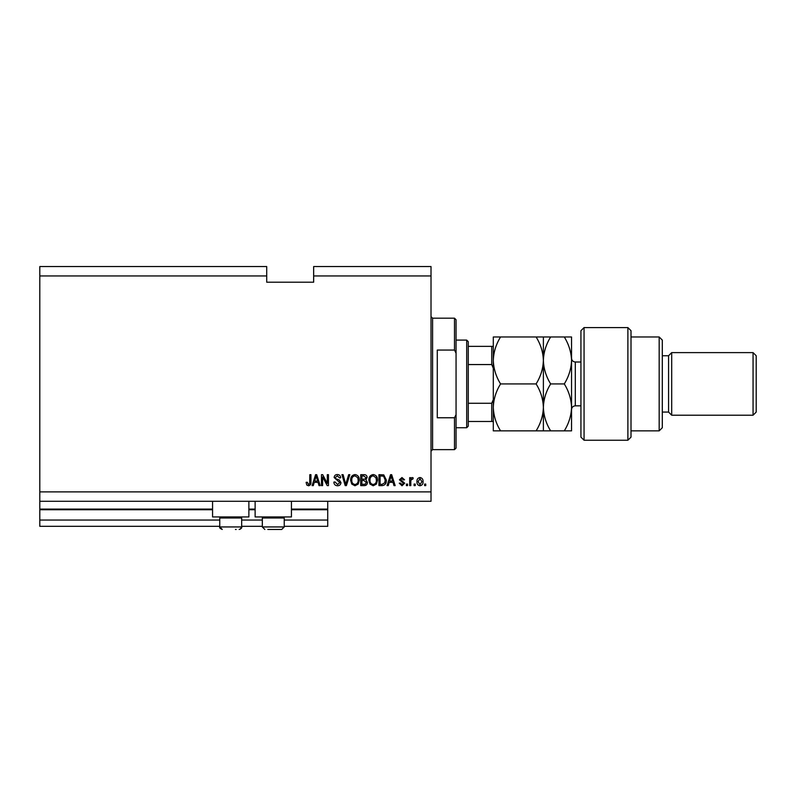 <?xml version="1.0" encoding="UTF-8"?>
<svg xmlns="http://www.w3.org/2000/svg" width="796" height="796" viewBox="0 0 796 796"><rect width="100%" height="100%" fill="white"/><g stroke="black" fill="none" stroke-linecap="round" stroke-linejoin="round"><path stroke-width="1.19" d="M39.8 275.943L266.71 275.943L266.71 266.551L39.8 266.551L39.8 526.315L219.766 526.315M241.666 526.315L262.322 526.315M284.232 526.315L327.733 526.315L327.733 520.057L284.232 520.057M39.8 520.057L219.766 520.057M241.666 520.057L262.322 520.057M291.435 509.729L327.733 509.729L327.733 520.057M327.733 509.729L327.733 509.102L291.435 509.102M39.8 509.102L212.562 509.102M248.869 509.102L255.128 509.102M327.733 501.281L327.733 509.102M248.869 501.281L248.869 516.932L212.562 516.932L212.562 501.281M255.128 501.281L255.128 516.932L291.435 516.932L291.435 501.281M266.71 275.943L266.71 282.202L313.654 282.202L313.654 266.551L431.014 266.551L431.014 501.281L39.8 501.281M39.8 491.888L431.014 491.888M313.654 275.943L431.014 275.943M322.619 476.913L322.619 485.63L321.475 485.63L321.475 474.675L322.688 474.675L327.315 483.411L327.315 474.675L328.45 474.675L328.45 485.63L327.226 485.63L322.619 476.913M340.967 482.585C340.768 484.655 339.613 485.719 337.514 485.779C335.215 485.63 333.992 484.396 333.852 482.077L334.997 481.938L337.613 484.495L339.832 482.615L334.141 477.54C334.3 475.61 335.365 474.615 337.315 474.535C339.404 474.635 340.519 475.729 340.678 477.809L339.544 477.948L337.355 475.819L335.275 477.56L335.633 478.675L339.275 479.968L340.967 482.585M349.832 474.675L346.379 485.63L345.205 485.63L341.932 474.675L343.106 474.675L345.733 484.356L348.648 474.675L349.832 474.675M354.976 485.779L351.752 484.058L350.638 480.296C350.509 477.043 351.961 475.122 354.986 474.535C357.961 475.103 359.404 476.983 359.314 480.167L358.2 484.097L354.976 485.779M373.185 485.779L369.961 484.058L368.846 480.296C368.717 477.043 370.17 475.122 373.195 474.535C376.17 475.103 377.612 476.983 377.533 480.167L376.409 484.097L373.185 485.779M415.223 484.067L415.223 485.63L414.089 485.63L414.089 484.067L415.223 484.067M423.054 481.57C423.203 483.938 422.178 485.341 419.99 485.779C417.84 485.351 416.815 483.978 416.935 481.65C416.815 479.311 417.83 477.938 419.99 477.52C422.129 477.928 423.144 479.282 423.054 481.57M308.48 485.779L306.768 485.003L306.112 482.356L307.256 482.217L308.53 484.495L309.664 483.67L309.813 474.675L310.947 474.675L310.947 482.117C311.166 484.187 310.34 485.401 308.48 485.779M389.204 482.356L388.249 485.63L387.065 485.63L390.557 474.675L391.672 474.675L395.164 485.63L393.99 485.63L393.025 482.356L389.204 482.356M404.696 483.202L402.01 485.779L399.293 483.212L400.428 483.072L402.089 484.635L403.562 483.401L399.433 479.799L401.96 477.52L404.557 479.799L403.423 479.938L402 478.665L400.577 479.64L404.696 483.202M407.542 484.067L407.542 485.63L406.408 485.63L406.408 484.067L407.542 484.067M410.816 481.5L410.816 485.63L409.681 485.63L409.681 477.67L410.816 477.67L410.816 478.933L412.159 477.52L413.233 477.948L412.806 479.092L411.025 479.879L410.816 481.5M425.751 484.067L425.751 485.63L424.616 485.63L424.616 484.067L425.751 484.067M386.349 480.097C386.548 483.341 385.155 485.182 382.18 485.63L378.956 485.63L378.956 474.675L383.781 474.884L386.349 480.097M367.424 482.416C367.334 484.545 366.23 485.62 364.11 485.63L360.737 485.63L360.737 474.675L364.14 474.675C365.981 474.695 366.976 475.61 367.145 477.431L365.921 479.729L367.424 482.416M314.231 482.356L313.276 485.63L312.092 485.63L315.584 474.675L316.699 474.675L320.201 485.63L319.017 485.63L318.052 482.356L314.231 482.356M390.607 477.889L389.572 481.082L392.657 481.082L391.115 475.819L390.607 477.889M419.97 478.665L418.069 481.65L420.019 484.635L421.91 481.65L419.97 478.665M380.09 475.958L380.09 484.356L382.04 484.356L384.776 482.754L385.214 480.078L383.563 476.177L380.09 475.958M373.205 475.819C370.886 476.287 369.812 477.789 369.991 480.316C369.921 482.675 370.976 484.067 373.185 484.495C375.443 484.038 376.518 482.585 376.389 480.137L375.911 477.66L373.205 475.819M361.881 475.958L361.881 479.232L365.006 479.122L366.001 477.61L363.742 475.958L361.881 475.958M361.881 480.515L361.881 484.356L365.245 484.217L366.289 482.426L363.981 480.515L361.881 480.515M354.996 475.819C352.678 476.287 351.603 477.789 351.782 480.316C351.703 482.675 352.767 484.067 354.976 484.495C357.235 484.038 358.309 482.585 358.18 480.137L357.702 477.66L354.996 475.819M315.634 477.889L314.599 481.082L317.684 481.082L316.141 475.819L315.634 477.889M235.457 529.449L236.193 529.449M240.601 516.932L241.666 517.997L219.766 517.997L219.766 526.942L241.666 526.942L240.263 529.201M283.167 516.932L284.232 517.997L262.322 517.997L262.322 526.942L284.232 526.942L281.734 529.449L267.804 529.449M273.277 529.449L278.023 529.449M278.759 529.449L281.734 529.449L278.759 529.449M454.496 350.061L454.496 318.191L456.058 319.753L456.058 353.215L454.496 350.061L437.283 350.061L437.283 417.771L454.496 417.771L456.058 414.616L456.058 448.078L454.496 449.64L454.496 417.771M456.058 414.616L456.058 353.215M466.695 340.101L468.267 341.663L468.267 426.168L466.695 427.731L466.695 340.101L456.058 340.101M493.301 368.269L491.739 364.558L491.739 346.36L493.301 346.36L468.267 346.36M468.267 364.558L491.739 364.558M468.267 403.274L491.739 403.274L493.301 399.562M493.301 421.472L491.739 421.472L493.301 421.472M468.267 421.472L491.739 421.472L491.739 403.274M584.065 440.248L580.931 437.123L580.931 330.708L584.065 327.584L584.065 440.248L627.885 440.248L627.885 327.584L584.065 327.584M659.178 336.967L662.312 340.101L662.312 427.731L659.178 430.865L659.178 336.967L631.009 336.967M662.312 355.752L668.57 355.752L668.57 412.079L671.695 415.214L671.695 352.618L753.066 352.618L753.066 415.214L671.695 415.214M753.066 352.618L756.2 355.752L756.2 412.079L753.066 415.214M627.885 327.584L631.009 330.708L631.009 437.123L627.885 440.248M564.284 430.865C568.851 423.462 571.269 415.631 571.548 407.393C571.239 399.045 568.822 391.224 564.284 383.921C568.832 376.568 571.249 368.737 571.548 360.439C571.259 352.16 568.832 344.34 564.284 336.967L571.548 336.967L571.548 430.865L550.643 430.865C546.096 423.552 543.678 415.731 543.379 407.393C543.101 415.631 540.683 423.462 536.116 430.865L500.565 430.865C496.027 423.552 493.6 415.731 493.301 407.393C493.58 399.144 495.998 391.324 500.565 383.921C496.007 376.548 493.59 368.727 493.301 360.439C493.59 352.15 496.007 344.33 500.565 336.967L493.301 336.967L493.301 430.865L500.565 430.865M543.379 336.967L543.379 360.439C543.668 352.14 546.086 344.32 550.643 336.967L536.116 336.967C540.673 344.34 543.091 352.16 543.379 360.439C543.091 368.737 540.663 376.558 536.116 383.921C540.653 391.224 543.071 399.045 543.379 407.393L543.379 430.865L550.643 430.865M536.116 383.921L500.565 383.921M536.116 430.865L543.379 430.865M536.116 336.967L500.565 336.967M543.379 360.439L543.379 407.393C543.658 399.144 546.076 391.324 550.643 383.921C546.086 376.548 543.668 368.727 543.379 360.439M564.284 383.921L550.643 383.921M564.284 336.967L550.643 336.967M39.8 509.729L212.562 509.729M248.869 509.729L255.128 509.729M454.496 318.191L432.586 318.191L432.586 449.64L431.014 451.203M580.931 362.011L575.299 362.011L575.299 405.821C573.02 406.05 571.767 407.303 571.548 409.582M219.766 526.942L222.263 529.449C220.044 528.524 219.218 527.688 219.766 526.942M220.82 516.932L219.766 517.997M241.666 517.997L241.666 526.942C242.143 527.778 241.307 528.614 239.168 529.449M263.386 516.932L262.322 517.997M262.322 526.942L264.829 529.449L262.322 526.942M284.232 517.997L284.232 526.942L281.734 529.449M432.586 318.191L431.014 316.629M454.496 449.64L432.586 449.64M466.695 427.731L456.058 427.731M668.57 412.079L662.312 412.079M659.178 430.865L631.009 430.865M668.57 355.752L671.695 352.618M575.299 362.011C573.02 361.782 571.767 360.538 571.548 358.25M580.931 405.821L575.299 405.821"/></g></svg>
